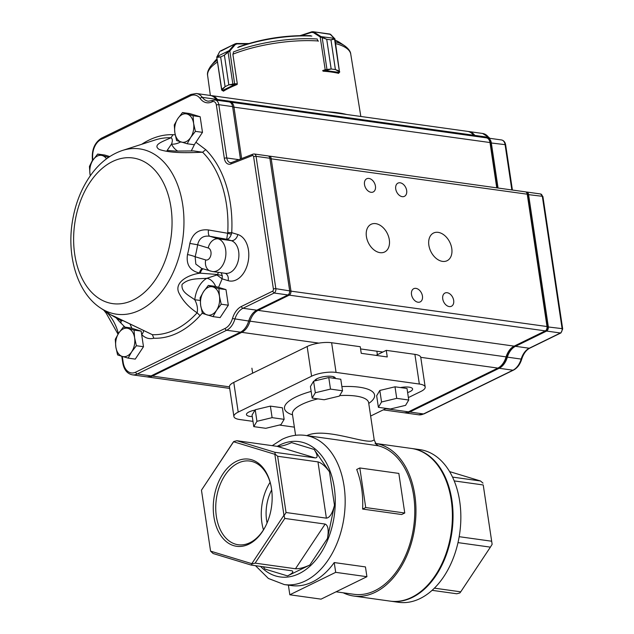 <?xml version="1.0" encoding="UTF-8"?>
<svg xmlns="http://www.w3.org/2000/svg" width="634" height="634" viewBox="0 0 634 634"><rect width="100%" height="100%" fill="white"/><g stroke="black" fill="none" stroke-linecap="round" stroke-linejoin="round"><path stroke-width="0.95" d="M336.052 591.799L353.954 594.296A75.319 49.817 -82.1 0 0 413.297 529.295A75.319 49.817 -82.1 0 0 378.332 445.797L334.269 439.449M334.34 439.457L305.168 435.384A75.319 49.817 97.9 0 1 308.718 436.081A75.319 49.817 97.9 0 1 343.683 519.571A75.319 49.817 97.9 0 1 284.341 584.58L291.497 585.578A75.319 49.817 -82.1 0 0 334.221 562.556L365.453 566.915L366.92 576.702L321.058 599.138L289.825 594.779L288.391 585.142M365.723 507.549L362.616 509.07L401.655 514.523L404.761 513.001L398.841 473.416L359.811 467.963L365.723 507.549L404.761 513.001M362.616 509.07A75.319 49.817 -82.1 0 0 356.704 469.485L359.811 467.963M376.002 355.381L386.272 350.356L387.255 356.95L361.237 353.32L360.247 346.719L331.622 342.725A17.514 5.357 171.5 0 0 307.149 346.513L233.772 382.405A17.514 5.357 171.5 0 0 229.453 386.811L233.891 416.506A17.514 5.357 171.5 0 0 239.755 419.526L252.99 421.372M408.375 397.581L420.881 391.463A17.514 5.357 171.5 0 0 425.192 387.057L420.762 357.37A17.514 5.357 171.5 0 0 414.898 354.351L386.272 350.356M279.34 425.049L294.374 427.15M425.192 387.057A17.514 5.357 171.5 0 0 419.336 384.038L336.06 372.412A17.514 5.357 171.5 0 0 311.579 376.208L238.21 412.1A17.514 5.357 171.5 0 0 233.891 416.506M255.011 410.095A10.509 3.21 171.5 0 0 246.452 414.596A10.509 3.21 171.5 0 0 252.277 416.578M335.346 378.474A10.509 3.21 171.5 0 0 335.346 378.181A10.509 3.21 171.5 0 0 324.98 376.485A10.509 3.21 171.5 0 0 314.559 380.971M370.644 416.039L386.233 408.415M407.622 392.557A10.509 3.21 171.5 0 0 412.607 388.967A10.509 3.21 171.5 0 0 400.434 387.564M334.031 378.292L333.817 376.834M315.978 380.63L315.795 379.425M390.473 601.167A77.071 50.974 -82.1 0 0 390.798 601.206L398.604 602.3A77.071 50.974 -82.1 0 0 420.104 598.544A77.071 50.974 -82.1 0 0 460.855 516.956A77.071 50.974 -82.1 0 0 419.914 449.633L412.108 448.539A77.071 50.974 -82.1 0 0 411.783 448.5M390.798 601.206A77.071 50.974 -82.1 0 0 412.298 597.458A77.071 50.974 -82.1 0 0 453.048 515.862A77.071 50.974 -82.1 0 0 412.108 448.539M483.227 484.962L492.135 544.337L483.227 484.962L454.237 480.913M434.385 588.154L460.728 591.831L459.872 592.956L456.757 593.773L432.087 590.333M452.541 477.085L480.501 480.984L449.633 471.609M459.174 536.689L491.635 541.222M460.728 591.831L490.391 547.142L457.994 542.617M343.248 592.806A77.071 50.974 -82.1 0 0 353.709 596.031L390.148 601.119A77.071 50.974 -82.1 0 0 411.648 597.363A77.071 50.974 -82.1 0 0 452.399 515.775A77.071 50.974 -82.1 0 0 411.458 448.452L375.098 443.38L378.332 445.797M353.709 596.031A77.071 50.974 -82.1 0 0 375.217 592.275A77.071 50.974 -82.1 0 0 415.967 510.727A77.071 50.974 -82.1 0 0 375.074 443.372L375.074 443.372M236.514 461.283A44 29.101 97.9 0 1 270.987 485.715A44 29.101 97.9 0 1 265.25 526.814A44 29.101 97.9 0 1 217.47 529.469A44 29.101 97.9 0 1 236.514 461.283M283.945 515.244L274.839 454.293L233.597 441.763L201.461 490.185L210.575 551.136L251.817 563.666L283.945 515.244L284.801 518.438L255.137 563.135L295.476 568.761L325.139 524.072L284.801 518.438M274.91 452.288L315.249 457.914L277.185 446.352L236.847 440.725L274.91 452.288L275.148 454.118L277.637 456.266L286.045 512.518L326.383 518.152L317.975 461.893L277.637 456.266M201.461 490.185L232.876 442.667L233.732 441.533L236.847 440.725M263.213 566.756L264.941 569.055L287.535 575.918C292.369 573.405 293.875 571.709 292.052 570.822L251.167 565.076L213.103 553.514L210.575 551.136M317.975 461.893C321.509 462.891 325.345 466.196 329.474 471.807L314.163 449.458C317.658 454.982 318.022 457.803 315.249 457.914M325.139 524.072C328.119 525.34 328.895 530.135 327.461 538.464L334.467 505.203C332.406 513.453 329.712 517.764 326.383 518.152M287.535 575.918L309.852 565.005C303.979 567.676 299.185 568.928 295.476 568.761M306.769 435.645C325.218 426.737 366.912 445.044 373.014 440.464L374.219 439.98L375.946 443.641M267.065 522.971A35.036 23.173 97.9 0 1 271.677 489.908M270.1 482.3A42.248 27.944 -82.1 0 0 263.459 529.85M265.456 526.418A42.248 27.944 97.9 0 1 249.954 542.68A42.248 27.944 97.9 0 1 238.17 544.741A42.248 27.944 97.9 0 1 215.726 507.834A42.248 27.944 97.9 0 1 238.059 463.113A42.248 27.944 97.9 0 1 249.851 461.061A42.248 27.944 97.9 0 1 271.075 486.151M490.391 547.142L492.135 544.337M482.989 483.132L480.501 480.984M255.137 563.135L252.031 563.943L251.167 565.076M286.045 512.518L284.294 515.323M277.185 446.352C280.894 446.518 285.688 445.266 291.561 442.595L314.163 449.458M334.221 562.556L335.687 572.344L366.92 576.702M335.687 572.344L289.825 594.779M312.158 398.073L324.172 399.753L339.349 396.099L342.511 390.782L330.496 389.102L315.32 392.747L312.158 398.073L310.43 386.526L313.592 381.2L315.32 392.747M342.511 390.782L340.783 379.235L328.769 377.555L330.496 389.102M328.769 377.555L313.592 381.2M378.387 407.321L390.401 408.993L405.578 405.348L408.74 400.022L396.726 398.35L381.549 401.996L378.387 407.321L376.659 395.774L379.821 390.449L381.549 401.996M408.74 400.022L407.012 388.476L394.998 386.803L396.726 398.35M394.998 386.803L379.821 390.449M272.113 417.655L270.385 406.117L282.399 407.789L284.127 419.336L272.113 417.655L256.936 421.309L253.774 426.627L265.789 428.307L280.965 424.661L284.127 419.336M270.385 406.117L255.209 409.762L252.047 415.08L253.774 426.627M255.209 409.762L256.936 421.309M451.765 248.465A15.414 10.556 63.9 0 0 433.545 233.019A15.414 10.556 63.9 0 0 430.835 251.508A15.414 10.556 63.9 0 0 447.089 260.717A15.414 10.556 63.9 0 0 451.765 248.465M389.308 239.747A15.414 10.556 63.9 0 0 371.088 224.301A15.414 10.556 63.9 0 0 368.378 242.79A15.414 10.556 63.9 0 0 384.632 251.991A15.414 10.556 63.9 0 0 389.308 239.747M406.663 190.485A7.354 5.04 63.9 0 0 397.97 183.115A7.354 5.04 63.9 0 0 396.67 191.936A7.354 5.04 63.9 0 0 404.437 196.334A7.354 5.04 63.9 0 0 406.663 190.485M422.442 296.054A7.354 5.04 63.9 0 0 413.748 288.684A7.354 5.04 63.9 0 0 412.449 297.504A7.354 5.04 63.9 0 0 420.207 301.903A7.354 5.04 63.9 0 0 422.442 296.054M375.439 186.127A7.354 5.04 63.9 0 0 366.737 178.756A7.354 5.04 63.9 0 0 365.446 187.577A7.354 5.04 63.9 0 0 373.204 191.975A7.354 5.04 63.9 0 0 375.439 186.127M453.675 300.413A7.354 5.04 63.9 0 0 444.973 293.043A7.354 5.04 63.9 0 0 443.681 301.863A7.354 5.04 63.9 0 0 451.44 306.262A7.354 5.04 63.9 0 0 453.675 300.413M124.993 327.128L121.11 323.269L120.722 320.21M100.489 307.981C77.831 293.177 66.998 257.705 72.102 223.366C74.796 205.02 80.993 188.972 90.694 175.206C99.522 162.883 110.118 154.633 122.481 150.448A83.466 55.206 97.9 0 1 182.719 204.806A83.466 55.206 97.9 0 1 161.147 292.329A83.466 55.206 97.9 0 1 100.489 307.981L110.482 314.638L152.374 334.689L153.824 338.223C149.283 339.364 145.241 338.152 141.691 334.57A14.011 9.272 -82.1 0 0 141.659 334.506M202.341 313.053L200.051 315.613L197.111 312.808C188.583 307.189 182.426 300.373 178.645 292.369C174.279 281.654 189.511 274.348 200.273 273.167L199.401 273.008C189.986 270.758 186.024 264.6 187.498 254.535A86.153 56.981 -82.1 0 0 189.835 243.424C192.593 233.391 198.807 228.906 208.459 229.96L227.638 233.264L227.757 232.543L231.727 232.67L231.394 234.128A3.503 0.61 15.3 0 1 227.638 233.264L226.718 239.272A17398.941 1352.116 -168.1 0 1 209.751 236.26C203.197 235.38 199.163 238.218 197.642 244.772L189.835 243.424M195.914 142.262L205.725 149.664L202.603 152.223C188.813 152.762 171.442 153.539 159.269 149.465C151.859 144.766 163.699 141.208 170.95 137.752L173.019 134.701L175.214 134.804M218.532 287.353L222.146 278.849L216.923 274.966L217.446 274.498L200.273 273.167A7.006 2.623 100.1 0 1 203.086 268.856M383.277 409.857L403.541 412.686A17.514 11.586 -82.1 0 0 408.431 411.838L497.856 368.092A17.514 11.586 -82.1 0 0 504.371 361.19A17.514 11.586 -82.1 0 0 506.011 357.108A17.514 11.586 97.9 0 1 507.66 353.027A17.514 11.586 97.9 0 1 514.174 346.124L545.327 330.885L289.255 295.135L258.093 310.375A17.514 11.586 -82.1 0 0 249.939 321.359A17.514 11.586 97.9 0 1 241.784 332.343L152.358 376.089A17.514 11.586 97.9 0 1 147.468 376.945A17.514 11.586 97.9 0 1 146.819 376.826M545.327 330.885A3.503 2.314 -82.1 0 0 546.516 329.569A3.503 2.314 -82.1 0 0 547.007 326.526L527.234 194.194A3.503 2.314 -82.1 0 0 527.195 193.964A3.503 2.314 -82.1 0 0 525.428 191.848L269.355 156.099A3.503 2.314 97.9 0 1 271.162 158.452L290.935 290.776A3.503 2.314 97.9 0 1 289.255 295.135A418.812 286.402 -144.3 0 0 288.613 294.406M268.681 156.154A3.503 2.314 97.9 0 1 269.355 156.099M496.755 187.846L489.987 142.539A7.006 4.636 -82.1 0 0 489.908 142.079A7.006 4.636 -82.1 0 0 486.373 137.847L230.293 102.098A7.006 4.636 97.9 0 1 233.914 106.789L241.649 158.579M229.635 102.074A7.006 4.636 97.9 0 1 230.293 102.098M210.765 95.552A17.514 11.586 97.9 0 1 211.415 95.615A17.514 11.586 97.9 0 1 217.414 99.467A17.514 11.586 -82.1 0 0 218.191 100.41M474.264 136.151A17.514 11.586 97.9 0 1 473.487 135.208A17.514 11.586 -82.1 0 0 467.496 131.357L211.415 95.615M489.908 142.079L490.011 142.595A5.96 3.939 97.9 0 1 490.082 142.983L496.787 187.846M527.258 194.297A2.449 1.625 97.9 0 1 527.298 194.48A2.449 1.625 97.9 0 1 527.329 194.638L547.102 326.97A2.449 1.625 97.9 0 1 546.754 329.101L546.516 329.569M507.779 352.797A18.568 12.284 -82.1 0 0 506.162 356.887A16.468 10.889 97.9 0 1 504.609 360.722L504.371 361.19M216.883 100.227A17.514 11.586 97.9 0 1 216.115 99.284A17.514 11.586 -82.1 0 0 210.116 95.433L196.326 93.507A17.514 11.586 97.9 0 1 202.317 97.359A17.514 11.586 -82.1 0 0 208.317 101.21L212.675 100.434A1.751 1.197 63.9 0 0 212.144 101.82A19.266 12.743 97.9 0 1 200.178 98.524A15.763 10.429 -82.1 0 0 190.382 95.829L100.957 139.575A15.763 10.429 -82.1 0 0 92.857 159.467L89.434 166.441L90.004 174.16A14.344 9.486 97.9 0 1 92.944 160.164A14.344 9.486 97.9 0 1 102.336 155.568L97.66 154.054L92.944 160.164M141.152 331.114L143.49 346.719L136.381 345.728L134.614 337.843L134.051 330.124L141.152 331.114L130.604 327.913L123.495 326.922L118.78 333.032L115.269 339.309L115.84 347.028L117.599 354.913L122.283 356.435L123.178 362.355A15.763 10.429 -82.1 0 0 135.716 372.15L225.141 328.404A15.763 10.429 -82.1 0 0 232.48 318.522A19.266 12.743 97.9 0 1 241.451 306.436L272.58 291.212L274.157 293.027L243.004 308.267A17.514 11.586 -82.1 0 0 234.849 319.251A17.514 11.586 97.9 0 1 226.687 330.243L137.261 373.981A17.514 11.586 97.9 0 1 132.371 374.837L146.169 376.762A17.514 11.586 -82.1 0 0 151.058 375.907L240.484 332.161A17.514 11.586 -82.1 0 0 246.991 325.266A17.514 11.586 -82.1 0 0 248.639 321.176A17.514 11.586 97.9 0 1 250.287 317.095A17.514 11.586 97.9 0 1 256.794 310.192L287.955 294.953A3.503 2.314 -82.1 0 0 289.136 293.637A3.503 2.314 -82.1 0 0 289.635 290.594L269.862 158.27A3.503 2.314 -82.1 0 0 269.815 158.032A3.503 2.314 -82.1 0 0 268.047 155.916L254.258 153.991A3.503 2.314 97.9 0 1 256.065 156.344L269.862 158.27L289.698 290.895A2.805 1.854 97.9 0 1 289.302 293.328A2.805 1.854 97.9 0 1 289.223 293.471M272.58 291.212A1.751 1.157 -82.1 0 0 273.397 289.049L253.616 156.725A1.751 0.539 171.5 0 1 256.065 156.344L275.845 288.668A3.503 2.314 97.9 0 1 274.157 293.027L287.955 294.953M240.444 159.047L232.615 106.615A7.006 4.636 -82.1 0 0 232.527 106.147A7.006 4.636 -82.1 0 0 228.993 101.915L215.203 99.99A7.006 4.636 97.9 0 1 218.817 104.689L232.615 106.615L240.468 159.047M250.367 316.945A18.22 12.046 -82.1 0 0 248.734 321.034A16.817 11.119 97.9 0 1 247.157 324.949A16.817 11.119 97.9 0 1 247.078 325.107M232.567 106.322A6.308 4.169 97.9 0 1 232.599 106.488A6.308 4.169 97.9 0 1 232.67 106.908M177.853 151.161A24.52 16.222 97.9 0 1 171.505 144.077L167.154 150.44M200.185 300.437L194.765 299.747A24.52 16.222 97.9 0 1 206.858 278.302C197.863 278.944 188.734 278.057 182.069 284.42C180.975 292.068 188.67 295.293 194.765 299.747C197.229 304.447 198.014 308.806 197.111 312.808A99.031 65.5 -82.1 0 1 152.374 334.689L113.343 315.906M122.544 320.289L121.704 321.002L110.482 314.638M129.883 323.823L131.927 328.317M143.617 330.671A10.509 5.658 -26.4 0 1 141.691 334.57M216.923 274.966L206.858 278.302A10.509 7.061 -118.9 0 1 215.655 286.473M193.655 150.916L202.603 152.223A99.031 65.5 -82.1 0 1 227.757 232.543M191.246 151.019L194.614 144.227M122.481 150.448L155.013 140.019A99.031 65.5 -82.1 0 1 170.95 137.752C172.591 138.751 172.781 140.859 171.505 144.077A10.509 5.658 153.6 0 0 180.714 141.889M187.498 254.535A7.006 0.888 14.4 0 1 195.129 256.73L205.693 259.94A6.134 4.058 -82.1 0 0 210.86 255.145A6.134 4.058 -82.1 0 0 208.214 247.981L197.642 244.772A92.778 61.363 97.9 0 1 195.129 256.73L195.827 264.101L201.62 268.404M231.394 234.128C230.158 237.488 228.597 239.208 226.718 239.272L231.188 240.635A7.006 5.23 106.9 0 0 237.837 234.525A23.648 15.644 97.9 0 1 248.045 262.175A23.648 15.644 97.9 0 1 228.121 280.664L222.146 278.849L222.28 275.6L221.234 272.755M218.5 272.374L217.446 274.498L222.28 275.6M208.214 247.981A10.509 7.838 -73.1 0 1 218.183 238.82L209.751 236.26A7.006 2.623 100.1 0 1 208.459 229.96M199.401 273.008A7.006 2.623 100.1 0 1 202.428 268.657M468.138 131.476A17.514 11.586 97.9 0 1 468.795 131.539A17.514 11.586 97.9 0 1 474.787 135.391A17.514 11.586 -82.1 0 0 475.563 136.334M487.007 138.006A7.006 4.636 97.9 0 1 487.673 138.022A7.006 4.636 97.9 0 1 491.287 142.721L498.062 188.029M526.054 192.078A3.503 2.314 97.9 0 1 526.727 192.031A3.503 2.314 97.9 0 1 528.534 194.376L548.315 326.708A3.503 2.314 97.9 0 1 546.627 331.067L515.474 346.307A17.514 11.586 -82.1 0 0 507.319 357.291A17.514 11.586 97.9 0 1 499.156 368.275L409.73 412.021A17.514 11.586 97.9 0 1 404.841 412.869A17.514 11.586 97.9 0 1 404.199 412.75M409.239 411.442L409.73 412.021L423.528 413.947A1.751 1.197 63.9 0 0 424.051 413.867L418.638 414.794A17.514 11.586 -82.1 0 0 423.528 413.947L512.954 370.201A17.514 11.586 -82.1 0 0 521.108 359.216A17.514 11.586 97.9 0 1 529.263 348.232L560.424 332.993L546.627 331.067A463.525 316.976 35.7 0 0 546.001 330.338L546.001 330.338A2.805 1.854 -82.1 0 0 547.332 326.859L527.559 194.527A2.805 1.854 -82.1 0 0 526.894 193.061M497.032 187.886L490.312 142.872A6.308 4.169 -82.1 0 0 489.099 139.884M500.48 366.317A16.817 11.119 -82.1 0 0 506.368 356.997A18.22 12.046 97.9 0 1 512.145 347.408M527.559 194.527L542.332 196.302A3.503 2.314 -82.1 0 0 540.517 193.956L542.918 196.603A1.751 0.539 171.5 0 0 542.332 196.302L562.104 328.634A3.503 2.314 -82.1 0 1 560.424 332.993L560.979 332.874L562.691 328.935A1.751 0.539 171.5 0 0 562.104 328.634L547.332 326.859M202.444 313.41L213 316.62L216.511 310.335L221.226 304.225L219.459 296.34L218.888 288.628L208.34 285.419L203.625 291.529L200.114 297.814L200.677 305.525L202.444 313.41M208.34 285.419L215.441 286.409L225.997 289.619L228.327 305.216L220.109 317.61L213 316.62M225.997 289.619L218.888 288.628M228.327 305.216L221.226 304.225M207.12 314.932A14.344 9.486 97.9 0 1 200.677 305.525A14.344 9.486 97.9 0 1 203.625 291.529A14.344 9.486 97.9 0 1 213.016 286.94A14.344 9.486 -82.1 0 1 219.459 296.34A14.344 9.486 97.9 0 1 216.511 310.335A14.344 9.486 97.9 0 1 207.12 314.932M109.753 156.558L104.768 155.045L97.66 154.054M108.62 157.311L102.336 155.568A14.344 9.486 -82.1 0 1 106.504 158.825M90.313 175.745A14.344 9.486 97.9 0 1 90.004 174.16M143.49 346.719L135.264 359.113L128.155 358.115L131.666 351.838L136.381 345.728M134.051 330.124L128.171 328.436A14.344 9.486 -82.1 0 1 134.614 337.843A14.344 9.486 97.9 0 1 131.666 351.838A14.344 9.486 97.9 0 1 122.283 356.435L128.155 358.115M122.283 356.435A14.344 9.486 97.9 0 1 115.84 347.028A14.344 9.486 97.9 0 1 118.78 333.032A14.344 9.486 97.9 0 1 128.171 328.436L123.495 326.922M176.609 140.542L187.165 143.752L190.675 137.467L195.391 131.357L193.624 123.472L193.061 115.76L182.505 112.551L177.789 118.661L174.279 124.946L174.841 132.657L176.609 140.542M182.505 112.551L189.606 113.541L200.162 116.751L202.492 132.347L194.273 144.742L187.165 143.752M200.162 116.751L193.061 115.76M202.492 132.347L195.391 131.357M181.284 142.064A14.344 9.486 97.9 0 1 174.841 132.657A14.344 9.486 97.9 0 1 177.789 118.661A14.344 9.486 97.9 0 1 187.181 114.072A14.344 9.486 -82.1 0 1 193.624 123.472A14.344 9.486 97.9 0 1 190.675 137.467A14.344 9.486 97.9 0 1 181.284 142.064M216.812 57.353L221.821 90.012L221.916 89.22L225.086 86.66L220.648 56.973L216.812 57.353A0.697 0.65 11.3 0 1 217.05 56.695L220.664 56.965L224.381 55.15L228.811 50.958L229.318 51.259L224.396 55.142L228.834 84.837L234.604 83.775A1.751 0.539 -8.5 0 1 234.738 83.775L237.298 83.791L232.916 54.476L233.352 52.852M216.899 56.846A0.697 0.571 28.4 0 1 217.137 56.489L229.104 50.649L229.833 50.934L229.318 51.259M220.648 56.973L225.102 86.652L222.241 89.743L222.534 90.488L234.469 84.671L228.811 84.845L224.396 55.142M221.107 51.021L235.277 43.754L236.664 43.445L236.942 43.912L235.19 44.673L229.833 50.934L234.604 83.775M219.578 51.972A0.697 0.571 28.4 0 1 219.633 51.726L217.137 56.489M221.821 90.012A0.697 0.61 -64.1 0 0 222.534 90.488L223.802 90.963M221.916 89.22A0.697 0.507 53.7 0 0 222.241 89.743M222.185 90.48A0.697 0.586 -69.5 0 0 222.233 90.504L221.623 89.759L216.788 57.409L219.633 51.719A0.697 0.571 28.4 0 1 219.816 51.536M233.043 84.473A0.697 0.444 -106.8 0 1 232.821 83.902L228.034 51.782M229.104 50.649L234.469 44.388L235.19 44.673M317.42 39.823L318.3 41.25M322.682 70.564L325.076 69.772A1.751 0.539 -8.5 0 1 325.202 69.732L331.154 68.979L326.716 39.284L320.162 36.931L320.78 36.439L326.732 39.292L330.948 39.871L334.498 38.5A0.697 0.65 -24.5 0 1 334.934 39.054L330.964 39.879L335.402 69.566L339.317 71.032L339.705 71.745L339.317 71.032A0.697 0.491 -72.2 0 1 339.166 71.626L335.386 69.566L330.964 39.879M338.16 73.243L339.15 72.419A0.697 0.618 44.5 0 0 339.547 72.252L334.95 39.086L334.562 39.213L339.317 71.032M326.716 39.284L331.17 68.979L325.614 70.548L339.15 72.419L339.166 71.626M325.202 69.732L320.162 36.931L313.331 32.564L311.468 32.366L311.611 31.835L312.966 31.7L330.576 34.379A0.697 0.579 -43.8 0 1 330.956 34.775M322.135 37.2L326.946 69.32A0.697 0.428 89 0 1 326.914 69.93M320.749 37.089L321.153 36.653L334.364 38.325A0.697 0.579 -43.8 0 1 334.712 38.626M313.331 32.564L313.949 32.072L320.78 36.439M339.119 72.45A0.697 0.594 50.4 0 0 339.467 72.331L339.547 72.252A0.697 0.618 44.5 0 0 339.705 71.745M346.711 114.5A73.219 22.38 171.5 0 0 327.318 111.79M323.039 71.174A72.728 22.23 171.5 0 1 338.651 73.354L338.604 73.045M223.366 90.924L223.406 91.209A72.728 22.23 171.5 0 1 237.164 84.48L237.068 83.791M331.622 342.725L336.06 372.412M414.898 354.351L419.336 384.038M368.758 403.422A45.545 13.924 171.5 0 0 341.885 386.589M311.159 391.424A45.545 13.924 171.5 0 0 292.528 414.818M277.256 446.36A68.314 45.18 97.9 0 1 279.935 444.925A68.314 45.18 97.9 0 1 333.991 517.542A68.314 45.18 97.9 0 1 260.503 566.376M334.467 505.203L329.474 471.807M309.852 565.005L327.461 538.464M374.219 439.98L368.647 402.685A38.539 11.784 171.5 0 0 339.65 395.592M317.864 398.865A38.539 11.784 171.5 0 0 292.417 414.073L295.587 435.289M233.772 382.405L238.21 412.1M307.149 346.513L311.579 376.208M212.461 271.534L225.474 273.349A16.642 11.008 -82.1 0 0 238.542 259.243A16.642 11.008 -82.1 0 0 231.188 240.635L218.183 238.82A16.642 11.008 97.9 0 1 225.53 257.428A16.642 11.008 97.9 0 1 212.461 271.534L201.58 268.396M205.693 259.94A10.509 7.838 106.9 0 0 210.448 271.09M170.95 207.255A73.528 48.636 -82.1 0 0 89.798 182.6A73.528 48.636 -82.1 0 0 107.717 302.529A73.528 48.636 -82.1 0 0 170.95 207.255M121.11 323.269A102.343 67.687 97.9 0 1 116.252 317.911M141.739 144.275A102.343 67.687 97.9 0 1 173.019 134.701M205.725 149.664A102.343 67.687 97.9 0 1 231.727 232.67L237.837 234.525M200.051 315.613A102.343 67.687 97.9 0 1 153.824 338.223M105.941 311.611A15.763 10.429 -82.1 0 0 106.076 311.738A54.302 35.916 97.9 0 1 118.423 333.579M253.616 156.725A1.751 1.157 -82.1 0 0 252.3 155.599L230.934 163.968A8.757 5.793 97.9 0 1 224.333 158.357L216.368 105.062A5.254 3.479 -82.1 0 0 212.192 101.797L212.144 101.82M408.431 411.838L385.718 408.668M229.46 386.851L152.358 376.089L151.867 375.51M497.856 368.092L420.754 357.33M506.162 356.887L248.75 320.994M318.894 343.113L241.784 332.343L241.269 331.74M382.833 352.036L360.58 348.93M514.174 346.124L258.093 310.375L257.61 309.796M547.102 326.97L547.007 326.526L289.706 290.966M527.329 194.638L527.234 194.194L269.933 158.643M490.082 142.983L489.987 142.539L232.686 106.98M473.487 135.208L217.414 99.467L216.606 99.903M200.178 98.524A1.751 1.094 143.4 0 1 202.317 97.359L216.115 99.284M135.716 372.15A1.751 1.197 63.9 0 0 137.261 373.981L151.058 375.907M225.141 328.404A1.751 1.197 63.9 0 0 226.687 330.243L240.484 332.161M232.48 318.522L248.734 321.034M241.451 306.436A1.751 1.197 63.9 0 0 243.004 308.267L256.794 310.192M273.397 289.049A1.751 0.539 171.5 0 1 275.845 288.668L289.698 290.895M230.934 163.968A1.751 1.228 68.6 0 1 231.592 162.518L252.958 154.149A1.751 1.228 68.6 0 1 253.426 154.102A3.503 2.314 97.9 0 1 254.258 153.991L252.958 154.149A1.751 1.228 68.6 0 0 252.3 155.599M216.368 105.062A1.751 0.539 171.5 0 1 218.817 104.689L226.782 157.977A7.006 4.636 -82.1 0 0 230.404 162.676L231.592 162.518M224.333 158.357A1.751 0.539 171.5 0 1 226.782 157.977L238.867 159.665M228.121 280.664A7.006 5.23 106.9 0 0 225.173 273.309M92.556 160.767L92.421 159.903A1.751 0.539 -8.5 0 1 92.857 159.467M92.421 159.903C91.565 149.838 94.585 142.595 101.488 138.18A1.751 1.197 63.9 0 0 100.957 139.575M101.488 138.18L190.913 94.434A1.751 1.197 63.9 0 0 190.382 95.829M215.203 99.99L212.723 100.41A1.751 1.197 63.9 0 0 212.675 100.434L212.723 100.41A1.751 1.197 63.9 0 0 212.192 101.797M106.076 311.738A1.751 1.197 132.6 0 0 106.195 313.212L118.035 334.205M123.178 362.355A1.751 0.539 171.5 0 0 122.742 362.791L121.776 356.276M489.353 138.26A17.514 11.586 97.9 0 1 488.584 137.316L474.787 135.391L473.978 135.834M511.852 189.954L505.084 144.647L490.312 142.872M501.462 139.948C503.753 140.431 505.155 142.095 505.663 144.948A1.751 0.539 171.5 0 0 505.084 144.647A7.006 4.636 -82.1 0 0 501.462 139.948L487.673 138.022M506.368 356.997L521.727 359.169C523.533 353.645 526.22 349.976 529.786 348.153A1.751 1.197 63.9 0 1 529.263 348.232L515.474 346.307L514.982 345.728M424.051 413.867L513.477 370.121A1.751 1.197 63.9 0 1 512.954 370.201L499.156 368.275L498.649 367.665M482.585 133.465L489.147 137.626A1.751 1.094 143.4 0 0 488.584 137.316A17.514 11.586 -82.1 0 0 482.585 133.465L468.795 131.539M247.205 43.984L236.942 43.912M236.767 43.492L248.576 43.572M236.648 84.687L234.548 84.671M225.086 86.66L228.834 84.837M223.675 91.042L222.233 90.504A0.697 0.586 -69.5 0 0 222.582 90.504M311.468 32.366L301.736 35.559M300.326 35.583L311.524 31.906M325.535 70.572L323.578 71.214M331.154 68.979L335.402 69.566M334.364 38.325L330.576 34.379M338.318 73.275L339.467 72.331A0.697 0.594 50.4 0 0 339.507 72.292M335.624 43.58A72.363 22.119 171.5 0 1 350.761 54.207C350.626 51.544 348.589 48.731 344.65 45.775L339.737 42.518A66.713 20.391 171.5 0 0 335.117 40.18M311.841 36.059A66.713 20.391 171.5 0 0 237.702 47.542M217.01 58.867A66.713 20.391 171.5 0 0 214.76 61.197L211.019 65.746A71.333 21.81 171.5 0 1 217.216 60.27M317.238 39.007A71.333 21.81 171.5 0 0 233.336 52.004M344.65 45.775A71.333 21.81 171.5 0 0 335.362 41.828M318.236 40.964A72.363 22.119 171.5 0 0 232.908 54.191M217.478 61.989A72.363 22.119 171.5 0 0 207.635 75.597L210.361 95.472M305.168 435.384C297.314 434.345 289.611 435.669 282.059 439.354L272.248 445.662M255.494 565.679L268.412 578.47L284.341 584.58M368.647 402.685L368.457 401.956M292.417 414.073L292.385 413.32M333.769 378.252L333.547 376.739M316.398 380.527L316.192 379.164M377.388 354.699L376.865 351.204M252.649 373.172L251.904 368.195M229.698 388.42L147.468 376.945M527.298 194.48L527.195 193.964M193.299 150.932L175.436 151.09L167.075 150.432M190.913 94.434L196.326 93.507M103.802 310.184L106.195 313.212M122.742 362.791C123.947 369.693 127.157 373.703 132.371 374.837M540.517 193.956L526.727 192.031M418.638 414.794L404.841 412.869M489.147 137.626L489.694 138.307M512.407 190.034L505.663 144.948M513.477 370.121C517.32 368.085 520.07 364.439 521.727 359.169M562.691 328.935L542.918 196.603M529.786 348.153L560.931 332.921M220.299 51.061L235.277 43.754L248.718 43.532M300.175 35.583L312.966 31.708L329.973 34.062M334.95 39.086L329.981 34.062M350.761 54.207L360.833 116.474M207.635 75.597C206.985 73.013 208.111 69.724 211.019 65.746M339.737 42.518L335.109 40.116M310.549 35.694C285.736 35.021 261.826 38.722 238.82 46.805M214.76 61.197L217.002 58.835"/></g></svg>
